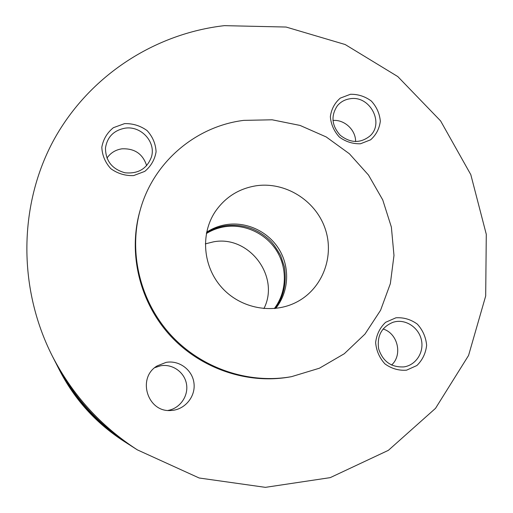 <?xml version="1.0" encoding="UTF-8"?>
<svg xmlns="http://www.w3.org/2000/svg" width="513" height="513" viewBox="0 0 513 513"><rect width="100%" height="100%" fill="white"/><g stroke="black" fill="none" stroke-linecap="round" stroke-linejoin="round"><path stroke-width="0.77" d="M263.913 308.589C280.406 276.443 248.882 234.883 213.421 241.854L205.315 243.88M274.32 308.563C286.671 292.372 287.658 268.953 277.001 251.364C266.35 233.755 245.105 223.63 224.951 226.708C218.301 227.746 212.106 230.016 206.373 233.53M275.667 308.428C288.748 292.218 290.23 268.241 279.559 250.113C268.902 231.966 247.189 221.436 226.573 224.579C219.378 225.694 212.735 228.234 206.643 232.197M256.115 185.783C238.769 188.604 225.117 197.268 215.139 211.779C200.23 234.281 202.962 266.863 221.937 287.716C240.809 308.659 272.961 314.604 296.828 301.99C322.857 288.447 334.918 255.686 324.896 227.907C315.085 200.051 284.991 181.499 256.115 185.783M243.739 120.375C196.113 126.224 153.605 161.73 140.325 209.631C128.333 251.8 139.754 300.624 170.316 334.457C200.968 368.219 248.42 384.41 291.564 376.651L319.419 368.212L344.3 353.726L365 334.053L380.575 310.275L390.355 283.631L393.984 255.455L391.374 227.099L382.73 199.878L368.501 175.055L349.366 153.746L326.204 136.945L300.067 125.435L272.147 119.798L243.739 120.375M140.325 209.631L139.914 211.055C128.006 252.941 139.35 301.426 169.694 335.021C200.128 368.546 247.247 384.622 290.108 376.914L291.564 376.651M224.373 25.65C154.92 33.595 89.634 75.347 54.186 139.26C19.077 203.212 17.179 286.607 52.23 355.881C72.288 394.721 100.657 426.046 137.324 449.85L199.172 478.001L265.394 487.35L330.218 477.635L388.373 450.337L435.518 408.342L468.568 355.464L485.689 295.982L486.286 234.3L470.806 174.651L440.609 120.927L397.806 76.584L345.172 44.528L286.074 27.042L224.373 25.65M124.569 123.62L113.386 127.692C107.089 132.809 103.228 139.324 101.818 147.257C102.196 155.356 105.197 162.493 110.821 168.674C117.644 173.586 125.243 175.895 133.604 175.593L144.781 171.38C151.008 166.186 154.779 159.652 156.087 151.765C155.651 143.755 152.656 136.702 147.103 130.603C140.376 125.736 132.867 123.409 124.569 123.62M350.424 94.289L340.299 98.111C334.694 102.94 331.379 109.122 330.359 116.656C330.988 124.358 333.982 131.161 339.356 137.061C345.781 141.768 352.829 143.999 360.498 143.762L370.61 139.812C376.144 134.913 379.383 128.712 380.319 121.222C379.646 113.597 376.651 106.871 371.341 101.048C365.006 96.38 358.036 94.129 350.424 94.289M395.927 317.797L385.622 322.299C379.941 327.692 376.613 334.431 375.625 342.511C376.324 350.706 379.434 357.843 384.962 363.916C391.56 368.661 398.768 370.752 406.585 370.168L416.877 365.525C422.481 360.055 425.739 353.303 426.636 345.268C425.88 337.163 422.776 330.115 417.319 324.12C410.817 319.407 403.686 317.297 395.927 317.797M166.071 362.39L157.234 365.872C136.727 377.658 147.411 412.696 171.009 410.483C184.545 409.99 195.575 396.953 194.017 383.525C192.702 370.078 179.3 359.921 166.071 362.39M52.23 355.881L55.423 362.159C73.327 396.838 98.656 424.802 131.392 446.053L137.324 449.85M56.424 364.102L57.366 365.981C73.962 398.126 97.432 424.046 127.782 443.739L129.558 444.867M57.366 365.981L59.598 370.36C74.686 399.601 96.04 423.174 123.646 441.09L127.782 443.739M168.02 410.426C179.992 408.412 188.617 396.023 186.501 384.115C184.558 372.181 172.432 363.595 160.569 365.795L154.83 367.641M391.566 365.044C402.91 354.913 397.729 333.264 383.051 328.987M395.491 321.657L393.247 322.19C381.678 326.896 376.811 335.791 378.652 348.885C382.852 361.492 391.259 367.5 403.872 366.91C415.652 365.262 423.943 352.829 421.551 340.658C419.345 328.448 407.098 319.503 395.491 321.657M355.612 141.575C355.804 129.981 344.46 119.401 332.943 120.446M350.148 98.746C344.973 99.484 340.728 101.805 337.407 105.704C330.699 115.765 331.661 125.634 340.299 135.31C350.552 143.236 360.427 143.473 369.918 136.016C384.673 123.094 369.809 95.194 350.148 98.746M146.667 165.693C142.845 153.881 134.598 148.263 121.914 148.828C115.508 149.815 110.526 152.919 106.961 158.132M125.018 128.179C113.732 130.366 107.217 136.984 105.473 148.039C105.582 160.883 112.071 169.13 124.941 172.772C138.189 174.048 147.032 168.745 151.476 156.863C156.093 141.915 140.992 125.544 125.018 128.179M206.495 232.896C212.356 229.208 218.718 226.823 225.579 225.752C242.45 223.713 257.199 228.554 269.825 240.276C272.595 242.796 276.206 247.907 280.649 255.602L284.433 266.946C286.805 283.413 283.651 297.264 274.962 308.499"/></g></svg>
